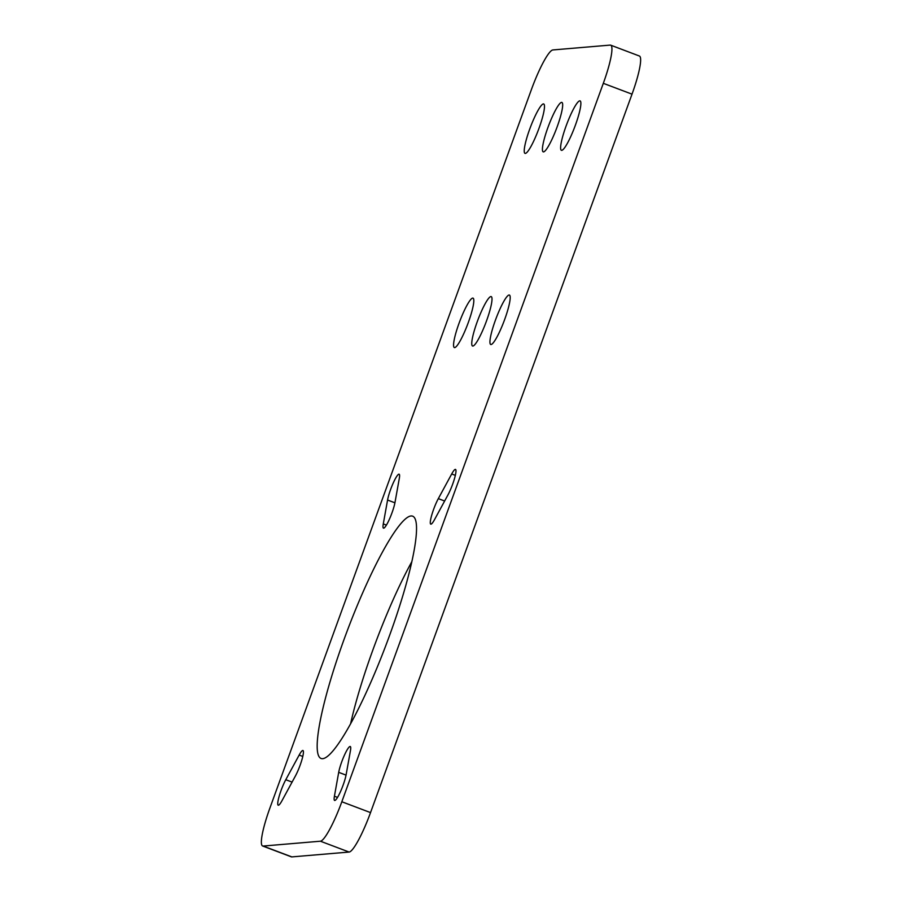 <?xml version="1.0" encoding="UTF-8"?>
<svg xmlns="http://www.w3.org/2000/svg" width="902" height="902" viewBox="0 0 902 902"><rect width="100%" height="100%" fill="white"/><g stroke="black" fill="none" stroke-linecap="round" stroke-linejoin="round"><path stroke-width="1.35" d="M434.561 519.575A16.056 2.559 110.7 0 1 430.964 524.152A16.056 2.559 110.7 0 1 430.761 524.13A16.056 2.559 110.7 0 1 431.9 514.557A16.056 2.559 110.7 0 1 438.316 498.637L451.699 473.978A16.056 2.559 110.7 0 1 455.499 469.423A16.056 2.559 110.7 0 1 454.371 479.007A16.056 2.559 110.7 0 1 447.944 494.927L434.561 519.575M395.02 502.301A16.056 2.559 110.7 0 1 389.664 518.65A16.056 2.559 110.7 0 1 383.677 528.166A16.056 2.559 110.7 0 1 383.474 528.132A16.056 2.559 110.7 0 1 383.282 523.927L387.567 500.035A16.056 2.559 110.7 0 1 393.159 483.156A16.056 2.559 110.7 0 1 399.112 474.204A16.056 2.559 110.7 0 1 399.304 478.421L395.02 502.301M282.01 800.66A16.056 2.559 110.7 0 1 278.414 805.238A16.056 2.559 110.7 0 1 278.222 805.215A16.056 2.559 110.7 0 1 279.349 795.643A16.056 2.559 110.7 0 1 285.776 779.723L299.16 755.064A16.056 2.559 110.7 0 1 302.948 750.509A16.056 2.559 110.7 0 1 301.82 760.082A16.056 2.559 110.7 0 1 295.394 776.013L282.01 800.66M454.676 347.608A26.417 4.217 110.7 0 1 454.349 347.563A26.417 4.217 110.7 0 1 459.4 322.296A26.417 4.217 110.7 0 1 472.704 298.088A26.417 4.217 110.7 0 1 473.031 298.134A26.417 4.217 110.7 0 1 467.98 323.401A26.417 4.217 110.7 0 1 454.676 347.608M525.347 153.43A26.417 4.217 110.7 0 1 525.02 153.396A26.417 4.217 110.7 0 1 530.072 128.129A26.417 4.217 110.7 0 1 543.376 103.922A26.417 4.217 110.7 0 1 543.703 103.967A26.417 4.217 110.7 0 1 538.652 129.223A26.417 4.217 110.7 0 1 525.347 153.43M472.862 346.064A26.417 4.217 110.7 0 1 472.547 346.018A26.417 4.217 110.7 0 1 477.586 320.762A26.417 4.217 110.7 0 1 490.891 296.555A26.417 4.217 110.7 0 1 491.218 296.589A26.417 4.217 110.7 0 1 486.167 321.856A26.417 4.217 110.7 0 1 472.862 346.064M543.545 151.897A26.417 4.217 110.7 0 1 543.218 151.852A26.417 4.217 110.7 0 1 548.258 126.584A26.417 4.217 110.7 0 1 561.563 102.377A26.417 4.217 110.7 0 1 561.89 102.422A26.417 4.217 110.7 0 1 556.838 127.689A26.417 4.217 110.7 0 1 543.545 151.897M491.06 344.519A26.417 4.217 110.7 0 1 490.733 344.485A26.417 4.217 110.7 0 1 495.773 319.218A26.417 4.217 110.7 0 1 509.078 295.01A26.417 4.217 110.7 0 1 509.404 295.055A26.417 4.217 110.7 0 1 504.365 320.311A26.417 4.217 110.7 0 1 491.06 344.519M561.732 150.352A26.417 4.217 110.7 0 1 561.405 150.307A26.417 4.217 110.7 0 1 566.445 125.051A26.417 4.217 110.7 0 1 579.749 100.844A26.417 4.217 110.7 0 1 580.076 100.877A26.417 4.217 110.7 0 1 575.036 126.145A26.417 4.217 110.7 0 1 561.732 150.352M346.142 774.604A16.056 2.559 110.7 0 1 340.787 790.953A16.056 2.559 110.7 0 1 334.8 800.469A16.056 2.559 110.7 0 1 334.608 800.446A16.056 2.559 110.7 0 1 334.416 796.229L338.701 772.337A16.056 2.559 110.7 0 1 344.293 755.47A16.056 2.559 110.7 0 1 350.247 746.506A16.056 2.559 110.7 0 1 350.438 750.723L346.142 774.604M322.69 758.683A129.505 20.645 110.7 0 1 321.089 758.481A129.505 20.645 110.7 0 1 345.816 634.636A129.505 20.645 110.7 0 1 411.03 515.967A129.505 20.645 110.7 0 1 412.631 516.169A129.505 20.645 110.7 0 1 387.894 640.014A129.505 20.645 110.7 0 1 322.69 758.683M350.585 723.821A129.505 20.645 110.7 0 1 411.842 561.664M610.688 45.168L639.394 56.014A41.447 6.607 110.7 0 1 632.02 94.158L370.53 812.601A41.447 6.607 110.7 0 1 349.119 852.052L291.831 856.9A41.447 6.607 110.7 0 1 291.312 856.832L262.606 845.986A41.447 6.607 110.7 0 1 269.98 807.842L531.47 89.399A41.447 6.607 110.7 0 1 552.881 49.948L610.169 45.1A41.447 6.607 110.7 0 1 610.688 45.168A41.447 6.607 110.7 0 1 603.314 83.322L341.824 801.754A41.447 6.607 110.7 0 1 320.413 841.205L263.125 846.053A41.447 6.607 110.7 0 1 262.606 845.986M632.02 94.158L603.314 83.322M370.53 812.601L341.824 801.754M349.119 852.052L320.413 841.205M291.831 856.9L263.125 846.053M346.052 775.122L338.701 772.337M337.528 797.402L334.416 796.229M302.79 756.44L299.16 755.064M292.09 782.102L285.776 779.723M386.406 525.099L383.282 523.927M394.918 502.809L387.567 500.035M444.63 501.016L438.316 498.637M455.341 475.354L451.699 473.978"/></g></svg>

